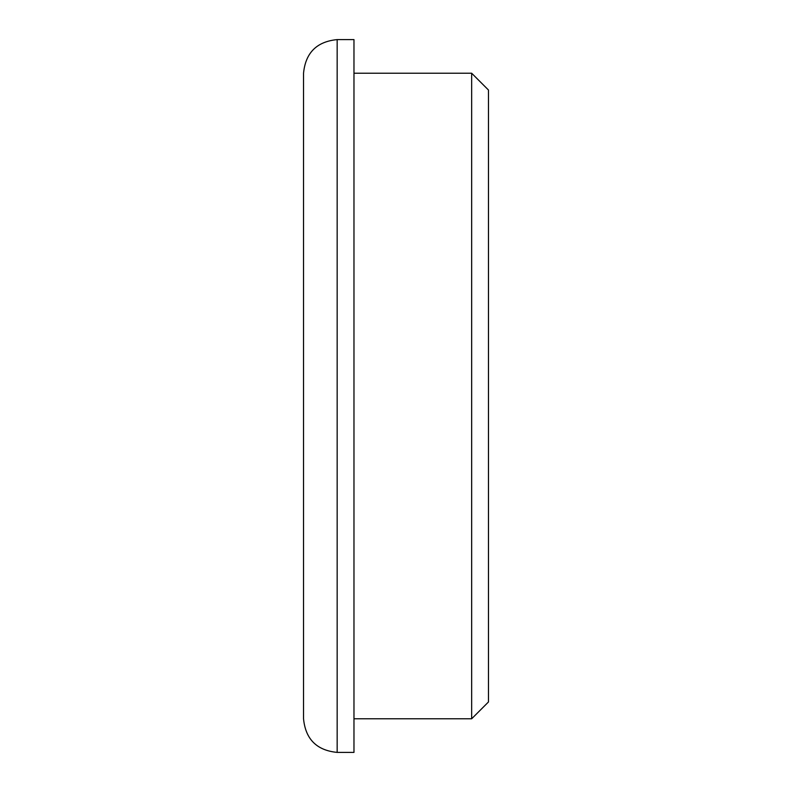 <?xml version="1.0" encoding="UTF-8"?>
<svg xmlns="http://www.w3.org/2000/svg" width="792" height="792" viewBox="0 0 792 792"><rect width="100%" height="100%" fill="white"/><g stroke="black" fill="none" stroke-linecap="round" stroke-linejoin="round"><path stroke-width="1.19" d="M303.534 396L303.534 73.22C305.534 52.797 316.741 41.59 337.164 39.6L337.164 752.4C316.741 750.41 305.534 739.203 303.534 718.78L303.534 396M337.164 752.4L353.975 752.4L353.975 39.6L337.164 39.6M471.656 73.22L488.466 90.031L488.466 701.969L471.656 718.78L471.656 73.22L353.975 73.22M471.656 718.78L353.975 718.78"/></g></svg>
